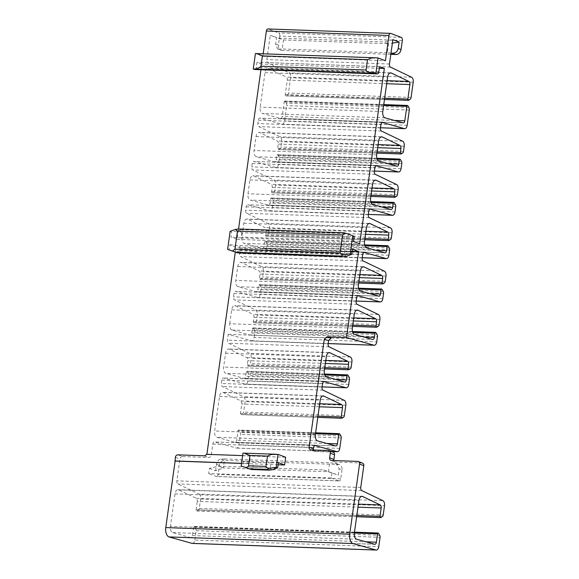 <?xml version="1.0" encoding="UTF-8"?>
<svg xmlns="http://www.w3.org/2000/svg" width="579" height="579" viewBox="0 0 579 579"><rect width="100%" height="100%" fill="white"/><g stroke="black" fill="none" stroke-linecap="round" stroke-linejoin="round"><path stroke-width="0.43" stroke-dasharray="2.9 2.17" d="M394.328 120.432L282.19 116.393A2.634 1.462 -87.9 0 1 280.677 118.485A2.634 1.462 -87.9 0 1 280.482 118.456L262.425 113.426A5.269 2.924 -87.9 0 1 260.159 107.144L265.008 72.643A5.269 2.924 -87.9 0 1 268.041 68.445A5.269 2.924 -87.9 0 1 268.721 68.619L286.301 77.043A2.634 1.462 -87.9 0 1 287.285 80.126L285.244 94.652A1.057 0.586 92.1 0 0 285.773 95.919A1.057 0.586 92.1 0 0 285.975 95.868L287.437 95.007A2.634 1.462 92.1 0 0 288.465 93.045L290.607 77.774A4.212 2.345 92.1 0 0 289.037 72.838L267.824 62.677A2.634 1.462 -87.9 0 1 266.839 59.594L270.263 35.232L276.516 37.592L275.611 44.04L277.602 48.933L280.967 50.199A5.269 4.306 -69.3 0 0 282.103 50.424L277.602 48.933M177.905 454.841L182.45 456.556L208.722 457.504A2.634 2.157 110.7 0 0 211.277 455L212.811 444.042A2.634 1.462 -87.9 0 1 214.331 441.943A2.634 1.462 -87.9 0 1 214.519 441.972L236.304 448.045A4.212 2.345 92.1 0 0 236.616 448.095A4.212 2.345 92.1 0 0 239.04 444.737L240.502 434.33A2.106 1.172 92.1 0 0 240.184 432.332L238.968 430.306A1.057 0.586 92.1 0 0 238.599 430.038A1.057 0.586 92.1 0 0 237.991 430.877L236.681 440.243A2.634 1.462 -87.9 0 1 235.161 442.334A2.634 1.462 -87.9 0 1 234.973 442.305L216.915 437.275A5.269 2.924 -87.9 0 1 214.65 430.993L219.499 396.499A5.269 2.924 -87.9 0 1 222.524 392.301A5.269 2.924 -87.9 0 1 223.212 392.475L240.792 400.9A2.634 1.462 -87.9 0 1 241.776 403.983L240.459 413.348A1.057 0.586 92.1 0 0 240.987 414.615A1.057 0.586 92.1 0 0 241.182 414.564L242.811 413.609A2.106 1.172 92.1 0 0 243.636 412.038L245.098 401.631A4.212 2.345 92.1 0 0 243.52 396.695L222.314 386.533A2.634 1.462 -87.9 0 1 221.33 383.45L221.8 380.099A2.634 1.462 -87.9 0 1 223.313 378A2.634 1.462 -87.9 0 1 223.508 378.029L245.293 384.101A4.212 2.345 92.1 0 0 245.597 384.152A4.212 2.345 92.1 0 0 248.022 380.794L248.76 375.547A2.106 1.172 92.1 0 0 248.442 373.542L247.233 371.523A1.057 0.586 92.1 0 0 246.864 371.255A1.057 0.586 92.1 0 0 246.256 372.094L245.662 376.292A2.634 1.462 -87.9 0 1 244.15 378.391A2.634 1.462 -87.9 0 1 243.954 378.362L225.897 373.332A5.269 2.924 -87.9 0 1 223.632 367.05L225.586 353.183A5.269 2.924 -87.9 0 1 228.611 348.985A5.269 2.924 -87.9 0 1 229.298 349.159L246.878 357.583A2.634 1.462 -87.9 0 1 247.863 360.666L247.269 364.871A1.057 0.586 92.1 0 0 247.798 366.138A1.057 0.586 92.1 0 0 248 366.087L249.629 365.132A2.106 1.172 92.1 0 0 250.446 363.561L251.185 358.314A4.212 2.345 92.1 0 0 249.607 353.378L228.401 343.217A2.634 1.462 -87.9 0 1 227.417 340.134L228.235 334.329L251.38 340.785A4.212 2.345 92.1 0 0 251.684 340.828A4.212 2.345 92.1 0 0 254.109 337.477L376.726 341.892M352.481 331.521L252.951 327.931A1.057 0.586 92.1 0 1 253.32 328.199L254.528 330.225A2.106 1.172 92.1 0 1 254.847 332.23L254.109 337.477M252.951 327.931A1.057 0.586 92.1 0 0 252.343 328.771L352.756 332.389M352.336 328.155L229.718 323.733A5.269 2.924 -87.9 0 0 231.984 330.008L250.041 335.046A2.634 1.462 -87.9 0 0 250.237 335.075A2.634 1.462 -87.9 0 0 251.749 332.976L252.343 328.771M229.718 323.733L231.672 309.866A5.269 2.924 -87.9 0 1 234.698 305.669A5.269 2.924 -87.9 0 1 235.385 305.842L252.965 314.267A2.634 1.462 -87.9 0 1 253.949 317.35L253.356 321.555A1.057 0.586 92.1 0 0 253.892 322.821A1.057 0.586 92.1 0 0 254.087 322.771L255.715 321.815A2.106 1.172 92.1 0 0 256.533 320.245L257.271 314.998A4.212 2.345 92.1 0 0 255.694 310.062L234.488 299.9A2.634 1.462 -87.9 0 1 233.503 296.817L233.974 293.459A2.634 1.462 -87.9 0 1 235.494 291.367A2.634 1.462 -87.9 0 1 235.682 291.396L257.467 297.468A4.212 2.345 92.1 0 0 257.778 297.512A4.212 2.345 92.1 0 0 260.203 294.161L260.934 288.907A2.106 1.172 92.1 0 0 260.622 286.909L259.406 284.882A1.057 0.586 92.1 0 0 259.037 284.615A1.057 0.586 92.1 0 0 258.429 285.454L257.843 289.659A2.634 1.462 -87.9 0 1 256.323 291.758A2.634 1.462 -87.9 0 1 256.135 291.729L238.078 286.692A5.269 2.924 -87.9 0 1 235.812 280.417L237.759 266.543A5.269 2.924 -87.9 0 1 240.792 262.352A5.269 2.924 -87.9 0 1 241.472 262.526L259.052 270.95A2.634 1.462 -87.9 0 1 260.036 274.033L259.443 278.238A1.057 0.586 92.1 0 0 259.978 279.505A1.057 0.586 92.1 0 0 260.174 279.454L261.802 278.499A2.106 1.172 92.1 0 0 262.62 276.928L263.358 271.681A4.212 2.345 92.1 0 0 261.78 266.745L240.574 256.584A2.634 1.462 -87.9 0 1 239.59 253.501L240.061 250.142A2.634 1.462 -87.9 0 1 241.581 248.044A2.634 1.462 -87.9 0 1 241.769 248.08L263.554 254.145A4.212 2.345 92.1 0 0 263.865 254.195A4.212 2.345 92.1 0 0 266.289 250.845L267.028 245.59A2.106 1.172 92.1 0 0 266.709 243.593L265.493 241.566A1.057 0.586 92.1 0 0 265.124 241.298A1.057 0.586 92.1 0 0 264.516 242.138L263.93 246.343A2.634 1.462 -87.9 0 1 262.41 248.442A2.634 1.462 -87.9 0 1 262.222 248.413L244.164 243.375A5.269 2.924 -87.9 0 1 241.899 237.101L243.846 223.226A5.269 2.924 -87.9 0 1 246.878 219.036A5.269 2.924 -87.9 0 1 247.559 219.209L265.139 227.634A2.634 1.462 -87.9 0 1 266.123 230.717L265.537 234.922A1.057 0.586 92.1 0 0 266.065 236.189A1.057 0.586 92.1 0 0 266.26 236.131L267.889 235.183A2.106 1.172 92.1 0 0 268.707 233.612L269.445 228.358A4.212 2.345 92.1 0 0 267.874 223.429L246.661 213.267A2.634 1.462 -87.9 0 1 245.677 210.184L246.155 206.826A2.634 1.462 -87.9 0 1 247.667 204.727A2.634 1.462 -87.9 0 1 247.863 204.756L269.64 210.828A4.212 2.345 92.1 0 0 269.952 210.879A4.212 2.345 92.1 0 0 272.376 207.521L273.114 202.274A2.106 1.172 92.1 0 0 272.796 200.276L271.587 198.25A1.057 0.586 92.1 0 0 271.211 197.982A1.057 0.586 92.1 0 0 270.603 198.821L270.017 203.026A2.634 1.462 -87.9 0 1 268.504 205.125A2.634 1.462 -87.9 0 1 268.309 205.089L250.251 200.059A5.269 2.924 -87.9 0 1 247.986 193.784L249.933 179.91A5.269 2.924 -87.9 0 1 252.965 175.719A5.269 2.924 -87.9 0 1 253.645 175.886L271.225 184.31A2.634 1.462 -87.9 0 1 272.21 187.393L271.623 191.598A1.057 0.586 92.1 0 0 272.152 192.872A1.057 0.586 92.1 0 0 272.347 192.814L273.976 191.866A2.106 1.172 92.1 0 0 274.793 190.288L275.532 185.041A4.212 2.345 92.1 0 0 273.961 180.112L252.748 169.951A2.634 1.462 -87.9 0 1 251.764 166.868L252.241 163.51A2.634 1.462 -87.9 0 1 253.754 161.411A2.634 1.462 -87.9 0 1 253.949 161.44L275.727 167.512A4.212 2.345 92.1 0 0 276.038 167.563A4.212 2.345 92.1 0 0 278.463 164.204L279.201 158.957A2.106 1.172 92.1 0 0 278.883 156.96L277.674 154.933A1.057 0.586 92.1 0 0 277.298 154.665A1.057 0.586 92.1 0 0 276.697 155.505L276.103 159.71A2.634 1.462 -87.9 0 1 274.591 161.802A2.634 1.462 -87.9 0 1 274.395 161.773L256.338 156.743A5.269 2.924 -87.9 0 1 254.072 150.46L256.019 136.593A5.269 2.924 -87.9 0 1 259.052 132.396A5.269 2.924 -87.9 0 1 259.732 132.569L277.319 140.994A2.634 1.462 -87.9 0 1 278.296 144.077L277.71 148.282A1.057 0.586 92.1 0 0 278.238 149.548A1.057 0.586 92.1 0 0 278.434 149.498L280.062 148.542A2.106 1.172 92.1 0 0 280.887 146.972L281.618 141.725A4.212 2.345 92.1 0 0 280.048 136.796L258.842 126.627A2.634 1.462 -87.9 0 1 257.858 123.544L258.328 120.193A2.634 1.462 -87.9 0 1 259.841 118.094A2.634 1.462 -87.9 0 1 260.036 118.123L281.821 124.195A4.212 2.345 92.1 0 0 282.125 124.246A4.212 2.345 92.1 0 0 284.55 120.888L286.692 105.624A2.634 1.462 92.1 0 0 286.301 103.12L285.208 101.303A1.057 0.586 92.1 0 0 284.839 101.035A1.057 0.586 92.1 0 0 284.231 101.875L282.19 116.393M402.333 40.508L279.715 36.086L278.448 45.111A5.269 4.306 -69.3 0 0 280.967 50.199M279.715 36.086A2.634 1.462 92.1 0 0 278.658 32.974L268.149 29.008L390.76 33.423M378.044 57.943L255.433 53.529L262.815 56.315L263.177 53.76M254.709 69.502A2.634 1.462 92.1 0 0 256.222 67.403L256.946 62.242L261.73 64.052L260.934 69.726M230.145 231.332L231.614 231.882L230.891 237.043L237.086 239.38L238.548 229.009M235.298 252.111L236 247.117L229.798 244.779L229.074 249.933M182.45 456.556A2.634 2.157 -69.3 0 0 179.895 459.053L176.834 480.845A2.634 1.462 -87.9 0 0 177.818 483.928L199.024 494.09L382.943 500.719M310.937 449.883L315.193 451.49L332.708 452.119A2.634 2.157 -69.3 0 1 333.28 452.235M315.193 451.49A2.634 2.157 110.7 0 1 314.629 451.374A2.634 2.157 110.7 0 1 313.427 449.97M362.555 463.135A2.634 2.157 -69.3 0 0 361.984 463.026L335.711 462.078A2.634 2.157 110.7 0 1 335.147 461.962A2.634 2.157 110.7 0 1 333.945 460.558M331.999 472.826L323.603 469.931L218.507 466.146L209.388 468.411L208.664 473.564L331.275 477.986L331.999 472.826L338.252 475.185L339.156 468.744L341.994 469.815A5.269 4.306 -69.3 0 0 339.482 464.727A5.269 4.306 -69.3 0 0 338.339 464.503L224.486 460.399A5.269 4.306 -69.3 0 0 219.383 465.393L218.117 474.418A2.634 1.462 92.1 0 1 216.604 476.517L339.214 480.932A2.634 1.462 -87.9 0 1 338.947 480.881L216.336 476.459L208.664 473.564M278.108 464.763L241.537 463.446M206.689 454.421L285.693 457.265M352.119 251.3L236 247.117M192.409 543.42A4.212 2.345 92.1 0 0 194.833 540.069L378.753 546.692M374.874 544.296L190.954 537.667A2.634 1.462 -87.9 0 0 192.474 535.568L193.647 527.237A1.057 0.586 92.1 0 1 194.247 526.398A1.057 0.586 92.1 0 1 194.624 526.666L195.832 528.692A2.106 1.172 92.1 0 1 196.151 530.69L194.833 540.069M190.954 537.667A2.634 1.462 -87.9 0 1 190.766 537.638L172.708 532.6A5.269 2.924 -87.9 0 1 170.443 526.325L175.003 493.887A5.269 2.924 -87.9 0 1 178.028 489.696A5.269 2.924 -87.9 0 1 178.716 489.87L196.295 498.295A2.634 1.462 -87.9 0 1 197.28 501.378L357.981 507.168M199.024 494.09A4.212 2.345 92.1 0 1 200.595 499.018L199.277 508.398A2.106 1.172 92.1 0 1 198.459 509.969L196.831 510.917A1.057 0.586 92.1 0 1 196.636 510.975A1.057 0.586 92.1 0 1 196.107 509.708L197.28 501.378M242.637 455.615L250.374 455.897L242.992 453.104L278.021 454.37M241.552 463.352L249.288 463.627L250.374 455.897M270.342 468.035L271.066 462.882L253.551 462.245L252.82 467.405L270.342 468.035C269.944 468.404 270.574 468.99 272.231 469.793M271.066 462.882L278.405 462.657M252.82 467.405C253.247 467.803 252.169 468.324 249.585 468.976M249.288 463.627L243.368 461.398L253.551 462.245M243.368 461.398L242.644 466.551M229.798 244.779L239.981 245.626L345.077 249.419L352.416 249.194M239.981 245.626L239.257 250.787L344.353 254.572L345.077 249.419M239.257 250.787L236.015 252.357M344.353 254.572L346.242 256.331M240.734 229.624L345.829 233.409L344.36 232.859L239.265 229.067L240.734 229.624L239.069 230.666L231.614 231.882M345.829 233.409L354.225 236.304M353.501 241.457L346.162 241.682L346.886 236.522L241.79 232.736L239.069 230.666M346.886 236.522L349.289 234.64M241.79 232.736L241.067 237.897L346.162 241.682M241.067 237.897L230.891 237.043M237.086 239.38L359.704 243.802M228.235 334.329L331.137 338.042M379.332 68.286L261.73 64.052M379.563 66.665L256.946 62.242M262.815 56.315L385.426 60.737M390.811 54.346L282.103 50.424M278.55 49.085L282.219 48.976L283.493 39.951L276.516 37.592M278.665 38.127L383.761 41.912L388.589 43.736L283.493 39.951L270.263 35.232M390.991 53.073L387.315 52.761L388.589 43.736L392.388 43.114M392.88 39.654L383.761 41.912M387.315 52.761L282.219 48.976M209.388 468.411L215.641 470.77L223.335 467.97L218.507 466.146M215.641 470.77L216.546 464.322C217.197 461.116 218.659 459.364 220.939 459.053L224.609 458.944L223.335 467.97L328.438 471.755L338.252 475.185M323.603 469.931L328.438 471.755L329.704 462.73L336.117 463.461L339.156 468.744M224.609 458.944L329.704 462.73M341.994 469.815L340.727 478.84A2.634 1.462 -87.9 0 1 339.214 480.932M331.275 477.986L338.947 480.881M382.77 111.566L260.159 107.144M265.008 72.643L387.619 77.058M385.035 117.841L262.425 113.426M211.277 455L207.014 453.393M278.448 45.111L275.611 44.04M204.177 455.782L208.722 457.504M175.35 457.338L179.895 459.053M212.811 444.042L313.529 447.668M360.753 487.475L176.834 480.845M328.452 450.513L332.708 452.119M331.456 460.471L335.711 462.078M357.728 461.412L361.984 463.026M361.737 490.558L177.818 483.928M196.151 530.69L380.07 537.319M195.832 528.692L379.752 535.322M194.624 526.666L378.536 533.295M193.647 527.237L354.348 533.027M192.474 535.568L365.914 541.821M190.766 537.638L374.685 544.267M172.708 532.6L356.628 539.23M354.362 532.955L170.443 526.325M175.003 493.887L358.915 500.517M178.716 489.87L361.253 496.449M196.295 498.295L358.408 504.135M196.107 509.708L356.816 515.498M196.831 510.917L380.75 517.546M198.459 509.969L382.379 516.598M199.277 508.398L383.197 515.028M200.595 499.018L384.514 505.648M251.38 340.785L328.163 343.55M328.134 343.767L227.417 340.134M329.118 346.85L228.401 343.217M350.324 357.011L249.607 353.378M351.902 361.94L251.185 358.314M351.163 367.195L250.446 363.561M350.346 368.765L249.629 365.132M348.717 369.713L248 366.087M324.776 367.665L247.269 364.871M325.369 363.46L247.863 360.666M325.789 360.428L246.878 357.583M328.64 352.741L229.298 349.159M225.586 353.183L326.303 356.809M324.349 370.683L223.632 367.05M326.614 376.958L225.897 373.332M344.671 381.995L243.954 378.362M335.907 379.549L245.662 376.292M324.776 374.917L246.256 372.094M347.95 375.149L247.233 371.523M349.159 377.175L248.442 373.542M349.477 379.173L248.76 375.547M348.739 384.42L248.022 380.794M322.076 386.866L245.293 384.101M323.842 381.648L223.508 378.029M221.8 380.099L322.517 383.725M322.047 387.083L221.33 383.45M323.031 390.166L222.314 386.533M344.237 400.328L243.52 396.695M345.815 405.264L245.098 401.631M344.353 415.664L243.636 412.038M343.528 417.235L242.811 413.609M341.899 418.19L241.182 414.564M317.965 416.142L240.459 413.348M319.275 406.776L241.776 403.983M319.702 403.744L240.792 400.9M322.546 396.058L223.212 392.475M219.499 396.499L320.216 400.125M315.367 434.626L214.65 430.993M317.632 440.901L216.915 437.275M335.69 445.939L234.973 442.305M326.918 443.492L236.681 440.243M315.497 433.671L237.991 430.877M339.685 433.939L238.968 430.306M340.901 435.965L240.184 432.332M341.219 437.963L240.502 434.33M339.757 448.37L239.04 444.737M331.246 451.468L236.304 448.045M314.853 445.591L214.519 441.972M254.847 332.23L377.465 336.645M254.528 330.225L377.146 334.648M253.32 328.199L375.93 332.621M251.749 332.976L363.887 337.021M250.041 335.046L372.659 339.46M231.984 330.008L354.601 334.43M231.672 309.866L354.283 314.281M356.621 310.214L235.385 305.842M353.776 317.9L252.965 314.267M353.349 320.932L253.949 317.35M352.756 325.137L253.356 321.555M376.697 327.186L254.087 322.771M378.326 326.238L255.715 321.815M379.144 324.66L256.533 320.245M379.882 319.413L257.271 314.998M378.311 314.484L255.694 310.062M357.098 304.322L234.488 299.9M356.114 301.239L233.503 296.817M233.974 293.459L356.592 297.881M357.909 295.797L235.682 291.396M356.143 301.022L257.467 297.468M382.813 298.576L260.203 294.161M383.551 293.329L260.934 288.907M383.233 291.331L260.622 286.909M382.024 289.305L259.406 284.882M358.842 289.073L258.429 285.454M369.974 293.705L257.843 289.659M378.746 296.144L256.135 291.729M360.688 291.114L238.078 286.692M358.423 284.832L235.812 280.417M237.759 266.543L360.37 270.965M362.707 266.89L241.472 262.526M359.863 274.584L259.052 270.95M359.436 277.616L260.036 274.033M358.842 281.821L259.443 278.238M382.784 283.869L260.174 279.454M384.413 282.914L261.802 278.499M385.23 281.343L262.62 276.928M385.969 276.096L263.358 271.681M384.398 271.167L261.78 266.745M363.185 260.999L240.574 256.584M362.201 257.916L239.59 253.501M240.061 250.142L362.678 254.565M363.996 252.48L241.769 248.08M362.237 257.706L263.554 254.145M388.9 255.259L266.289 250.845M389.638 250.012L267.028 245.59M389.32 248.007L266.709 243.593M388.111 245.988L265.493 241.566M364.929 245.757L264.516 242.138M376.06 250.381L263.93 246.343M384.832 252.828L262.222 248.413M366.775 247.798L244.164 243.375M364.509 241.515L241.899 237.101M243.846 223.226L366.456 227.648M368.794 223.574L247.559 219.209M365.95 231.267L265.139 227.634M365.523 234.3L266.123 230.717M364.936 238.497L265.537 234.922M388.871 240.553L266.26 236.131M390.499 239.597L267.889 235.183M391.317 238.027L268.707 233.612M392.055 232.78L269.445 228.358M390.485 227.844L267.874 223.429M369.279 217.682L246.661 213.267M368.295 214.599L245.677 210.184M246.155 206.826L368.765 211.241M370.082 209.164L247.863 204.756M368.324 214.389L269.64 210.828M394.987 211.943L272.376 207.521M395.725 206.696L273.114 202.274M395.406 204.691L272.796 200.276M394.198 202.664L271.587 198.25M371.016 202.44L270.603 198.821M382.147 207.065L270.017 203.026M390.919 209.511L268.309 205.089M372.862 204.481L250.251 200.059M370.596 198.199L247.986 193.784M249.933 179.91L372.543 184.332M374.881 180.257L253.645 175.886M372.036 187.943L271.225 184.31M371.609 190.976L272.21 187.393M371.023 195.181L271.623 191.598M394.958 197.236L272.347 192.814M396.586 196.281L273.976 191.866M397.411 194.71L274.793 190.288M398.149 189.463L275.532 185.041M396.572 184.527L273.961 180.112M375.366 174.366L252.748 169.951M374.381 171.283L251.764 166.868M252.241 163.51L374.852 167.924M376.169 165.847L253.949 161.44M374.41 171.066L275.727 167.512M401.073 168.627L278.463 164.204M401.812 163.379L279.201 158.957M401.493 161.375L278.883 156.96M400.284 159.348L277.674 154.933M377.103 159.124L276.697 155.505M388.241 163.748L276.103 159.71M397.006 166.195L274.395 161.773M378.948 161.157L256.338 156.743M376.683 154.882L254.072 150.46M256.019 136.593L378.637 141.008M380.968 136.941L259.732 132.569M378.123 144.627L277.319 140.994M377.696 147.659L278.296 144.077M377.11 151.864L277.71 148.282M401.044 153.92L278.434 149.498M402.68 152.965L280.062 148.542M403.498 151.394L280.887 146.972M404.236 146.147L281.618 141.725M402.658 141.211L280.048 136.796M381.452 131.049L258.842 126.627M380.468 127.966L257.858 123.544M258.328 120.193L380.939 124.608M382.263 122.531L260.036 118.123M380.497 127.749L281.821 124.195M407.16 125.31L284.55 120.888M409.31 110.046L286.692 105.624M408.912 107.542L286.301 103.12M407.819 105.718L285.208 101.303M383.631 105.458L284.231 101.875M403.093 122.878L280.482 118.456M378.832 71.818L256.222 67.403M401.269 37.389L278.658 32.974M389.457 64.016L266.839 59.594M390.441 67.099L267.824 62.677M411.647 77.26L289.037 72.838M413.218 82.196L290.607 77.774M411.076 97.467L288.465 93.045M410.048 99.429L287.437 95.007M408.586 100.283L285.975 95.868M384.644 98.235L285.244 94.652M386.685 83.709L287.285 80.126M387.112 80.676L286.301 77.043M389.956 72.99L268.721 68.619M216.546 464.322L219.383 465.393M220.939 459.053L224.486 460.399M334.792 463.157L338.339 464.503M340.727 478.84L218.117 474.418M314.629 451.374L310.366 449.767M330.884 460.356L335.147 461.962M194.247 526.398L354.471 532.173M361.947 496.326L178.028 489.696M196.636 510.975L356.635 516.736M247.798 366.138L324.602 368.91M329.328 352.618L228.611 348.985M244.15 378.391L344.867 382.024M324.501 374.048L246.864 371.255M245.597 384.152L322.069 386.902M324.03 381.626L223.313 378M240.987 414.615L317.791 417.379M323.241 395.935L222.524 392.301M235.161 442.334L335.878 445.968M315.62 432.817L238.599 430.038M236.616 448.095L331.354 451.504M315.048 445.577L214.331 441.943M251.684 340.828L328.155 343.586M250.237 335.075L372.847 339.497M357.315 310.091L234.698 305.669M253.892 322.821L352.582 326.375M358.104 295.782L235.494 291.367M257.778 297.512L356.143 301.058M358.567 288.204L259.037 284.615M256.323 291.758L378.934 296.173M363.402 266.767L240.792 262.352M259.978 279.505L358.669 283.059M364.191 252.466L241.581 248.044M263.865 254.195L362.23 257.742M364.654 244.888L265.124 241.298M262.41 248.442L385.028 252.857M369.489 223.451L246.878 219.036M266.065 236.189L364.756 239.742M370.278 209.149L247.667 204.727M269.952 210.879L368.316 214.425M370.748 201.572L271.211 197.982M268.504 205.125L391.114 209.54M375.576 180.134L252.965 175.719M272.152 192.872L370.849 196.426M376.364 165.833L253.754 161.411M276.038 167.563L374.403 171.109M376.835 158.248L277.298 154.665M274.591 161.802L397.201 166.224M381.662 136.818L259.052 132.396M278.238 149.548L376.936 153.109M382.451 122.509L259.841 118.094M282.125 124.246L380.49 127.785M383.754 104.596L284.839 101.035M280.677 118.485L403.288 122.907M285.773 95.919L384.47 99.479M390.651 72.867L268.041 68.445M336.117 463.461L339.482 464.727"/><path stroke-width="0.87" d="M392.388 43.114L399.126 42.014L392.88 39.654L389.457 64.016A2.634 1.462 92.1 0 0 390.441 67.099L411.647 77.26A4.212 2.345 -87.9 0 1 413.218 82.196L411.076 97.467A2.634 1.462 -87.9 0 1 410.048 99.429L408.586 100.283A1.057 0.586 -87.9 0 1 408.39 100.341A1.057 0.586 -87.9 0 1 407.855 99.074L409.896 84.548A2.634 1.462 92.1 0 0 408.919 81.465L391.332 73.041A5.269 2.924 92.1 0 0 390.651 72.867A5.269 2.924 92.1 0 0 387.619 77.058L382.77 111.566A5.269 2.924 92.1 0 0 385.035 117.841L403.093 122.878A2.634 1.462 92.1 0 0 403.288 122.907A2.634 1.462 92.1 0 0 404.801 120.808L394.328 120.432M268.149 29.008A2.634 1.462 92.1 0 0 267.882 28.95A2.634 1.462 92.1 0 0 266.369 31.049L263.177 53.76M390.991 53.073L395.956 54.527A5.269 4.306 -69.3 0 0 401.059 49.533L402.333 40.508A2.634 1.462 -87.9 0 0 401.269 37.389L390.76 33.423A2.634 1.462 -87.9 0 0 390.492 33.372A2.634 1.462 -87.9 0 0 388.979 35.464L385.426 60.737L378.044 57.943L375.872 73.417L253.255 68.995L255.433 53.529L376.162 57.835L371.277 58.016L367.506 59.673L366.051 69.987L260.955 66.201C259.023 68.257 256.461 69.191 253.255 68.995L254.442 69.444A2.634 1.462 92.1 0 0 254.709 69.502L377.32 73.917A2.634 1.462 -87.9 0 1 377.052 73.866L254.442 69.444M238.548 229.009L260.934 69.726M351.685 254.355L346.242 256.331L342.985 256.678L237.593 252.878L236.008 252.278L341.103 256.063L342.565 256.613L237.47 252.828L227.612 249.383L230.145 231.332L235.588 229.349L237.484 231.108L342.58 234.9L340.039 252.943L342.768 255.021L350.223 253.797L351.685 254.355L352.416 249.194L358.611 251.539L352.119 251.3M206.732 454.32A2.634 2.157 -69.3 0 0 207.014 453.393L235.298 252.111M241.537 463.446L175.126 461.058L175.35 457.338A2.634 2.157 110.7 0 1 177.905 454.841L204.177 455.782A2.634 2.157 -69.3 0 0 206.399 454.312L242.637 455.615M313.427 449.97A2.634 2.157 110.7 0 1 313.369 448.834L313.529 447.668A2.634 1.462 92.1 0 1 315.048 445.577A2.634 1.462 92.1 0 1 315.237 445.606L314.853 445.591M363.815 465.682L360.753 487.475A2.634 1.462 92.1 0 0 361.737 490.558L382.943 500.719A4.212 2.345 -87.9 0 1 384.514 505.648L383.197 515.028A2.106 1.172 -87.9 0 1 382.379 516.598L380.75 517.546A1.057 0.586 -87.9 0 1 380.555 517.604A1.057 0.586 -87.9 0 1 380.027 516.33L381.199 508A2.634 1.462 92.1 0 0 380.215 504.917L362.628 496.493A5.269 2.924 92.1 0 0 361.947 496.326A5.269 2.924 92.1 0 0 358.915 500.517L354.362 532.955A5.269 2.924 92.1 0 0 356.628 539.23L374.685 544.267A2.634 1.462 92.1 0 0 374.874 544.296A2.634 1.462 92.1 0 0 376.393 542.197L377.559 533.867A1.057 0.586 -87.9 0 1 378.167 533.027A1.057 0.586 -87.9 0 1 378.536 533.295L379.752 535.322A2.106 1.172 -87.9 0 1 380.07 537.319L378.753 546.692A4.212 2.345 -87.9 0 1 376.328 550.05A4.212 2.345 -87.9 0 1 376.017 549.999L352.872 543.551A7.903 4.393 -87.9 0 1 349.694 534.207L359.552 464.076L363.815 465.682A2.634 2.157 -69.3 0 0 362.555 463.135L358.292 461.528A2.634 2.157 110.7 0 1 359.552 464.076M333.945 460.558A2.634 2.157 110.7 0 1 333.888 459.422L334.539 454.783A2.634 2.157 -69.3 0 0 333.28 452.235L329.017 450.628A2.634 2.157 110.7 0 1 330.276 453.169L329.625 457.808A2.634 2.157 -69.3 0 0 330.884 460.356A2.634 2.157 -69.3 0 0 331.456 460.471L357.728 461.412A2.634 2.157 110.7 0 1 358.292 461.528M358.611 251.539L346.524 337.55L326.824 336.833L324.269 339.337L309.106 447.227A2.634 2.157 -69.3 0 0 310.366 449.767A2.634 2.157 -69.3 0 0 310.937 449.883L328.452 450.513A2.634 2.157 110.7 0 1 329.017 450.628M326.824 336.833L331.137 338.042L328.59 340.546L328.134 343.767A2.634 1.462 92.1 0 0 329.118 346.85L350.324 357.011A4.212 2.345 -87.9 0 1 351.902 361.94L351.163 367.195A2.106 1.172 -87.9 0 1 350.346 368.765L348.717 369.713A1.057 0.586 -87.9 0 1 348.515 369.771A1.057 0.586 -87.9 0 1 347.986 368.497L324.776 367.665M322.069 386.902L346.314 387.778A4.212 2.345 -87.9 0 0 348.739 384.42L349.477 379.173A2.106 1.172 -87.9 0 0 349.159 377.175L347.95 375.149A1.057 0.586 -87.9 0 0 347.581 374.881A1.057 0.586 -87.9 0 0 346.973 375.72L346.38 379.925A2.634 1.462 92.1 0 1 344.867 382.024A2.634 1.462 92.1 0 1 344.671 381.995L326.614 376.958A5.269 2.924 92.1 0 1 324.349 370.683L326.303 356.809A5.269 2.924 92.1 0 1 329.328 352.618A5.269 2.924 92.1 0 1 330.016 352.792L347.595 361.216A2.634 1.462 92.1 0 1 348.58 364.3L347.986 368.497M346.314 387.778A4.212 2.345 -87.9 0 1 346.01 387.727L324.226 381.655A2.634 1.462 92.1 0 0 324.03 381.626A2.634 1.462 92.1 0 0 322.517 383.725L322.047 387.083A2.634 1.462 92.1 0 0 323.031 390.166L344.237 400.328A4.212 2.345 -87.9 0 1 345.815 405.264L344.353 415.664A2.106 1.172 -87.9 0 1 343.528 417.235L341.899 418.19A1.057 0.586 -87.9 0 1 341.704 418.241A1.057 0.586 -87.9 0 1 341.176 416.974L317.965 416.142M331.354 451.504L337.333 451.721A4.212 2.345 -87.9 0 0 339.757 448.37L341.219 437.963A2.106 1.172 -87.9 0 0 340.901 435.965L339.685 433.939A1.057 0.586 -87.9 0 0 339.316 433.671A1.057 0.586 -87.9 0 0 338.708 434.511L337.398 443.869A2.634 1.462 92.1 0 1 335.878 445.968A2.634 1.462 92.1 0 1 335.69 445.939L317.632 440.901A5.269 2.924 92.1 0 1 315.367 434.626L320.216 400.125A5.269 2.924 92.1 0 1 323.241 395.935A5.269 2.924 92.1 0 1 323.929 396.108L341.509 404.533A2.634 1.462 92.1 0 1 342.493 407.616L341.176 416.974M337.333 451.721A4.212 2.345 -87.9 0 1 337.021 451.678L315.237 445.606M175.126 461.058L165.782 527.578A7.903 4.393 92.1 0 0 168.952 536.921L192.098 543.377A4.212 2.345 92.1 0 0 192.409 543.42L376.328 550.05M278.021 454.37L271.254 454.443L267.484 456.093L266.029 466.406C265.508 466.725 266.412 467.419 268.757 468.483L276.212 467.26L278.021 454.37L285.693 457.265L284.6 465.002L278.108 464.763M174.844 460.949L241.552 463.352M276.212 467.26L277.674 467.818L278.405 462.657L284.6 465.002M266.029 466.406L248.514 465.777C248.811 466.124 248.007 466.754 246.111 467.666L251.156 469.497L268.974 470.141L272.231 469.793L277.674 467.818M249.571 468.896L267.093 469.526L268.757 468.483M267.093 469.526L268.555 470.076L251.04 469.446L241.175 466.001L242.992 453.104L276.14 454.254M241.175 466.001L246.111 467.666M248.514 465.777L249.962 455.463L244.331 453.111M168.952 536.921L352.872 543.551M341.103 256.063L342.768 255.021M340.039 252.943L234.944 249.158L232.541 251.047L227.612 249.383M236.008 252.278L232.541 251.047M342.58 234.9L345.815 233.323L352.756 235.747L350.223 253.797M234.944 249.158L237.484 231.108M235.588 229.349L238.845 229.009L344.244 232.809L345.815 233.323M377.32 73.917A2.634 1.462 -87.9 0 0 378.832 71.818L379.563 66.665L384.34 68.467L359.704 243.802L353.501 241.457L354.225 236.304L352.756 235.747M352.756 332.389L374.953 333.193A1.057 0.586 -87.9 0 1 375.561 332.353A1.057 0.586 -87.9 0 1 375.93 332.621L377.146 334.648A2.106 1.172 -87.9 0 1 377.465 336.645L376.726 341.892A4.212 2.345 -87.9 0 1 374.302 345.25A4.212 2.345 -87.9 0 1 373.991 345.2L346.524 337.55M366.051 69.987C366.789 70.356 364.075 71.81 375.872 73.417L377.052 73.866M399.126 42.014L398.222 48.455L401.059 49.533M380.49 127.785L404.735 128.661A4.212 2.345 -87.9 0 0 407.16 125.31L409.31 110.046A2.634 1.462 -87.9 0 0 408.912 107.542L407.819 105.718A1.057 0.586 -87.9 0 0 407.45 105.45A1.057 0.586 -87.9 0 0 406.842 106.29L404.801 120.808M404.735 128.661A4.212 2.345 -87.9 0 1 404.431 128.61L382.647 122.545A2.634 1.462 92.1 0 0 382.451 122.509A2.634 1.462 92.1 0 0 380.939 124.608L380.468 127.966A2.634 1.462 92.1 0 0 381.452 131.049L402.658 141.211A4.212 2.345 -87.9 0 1 404.236 146.147L403.498 151.394A2.106 1.172 -87.9 0 1 402.68 152.965L401.044 153.92A1.057 0.586 -87.9 0 1 400.849 153.971A1.057 0.586 -87.9 0 1 400.321 152.704L377.11 151.864M374.403 171.109L398.649 171.977A4.212 2.345 -87.9 0 0 401.073 168.627L401.812 163.379A2.106 1.172 -87.9 0 0 401.493 161.375L400.284 159.348A1.057 0.586 -87.9 0 0 399.915 159.08A1.057 0.586 -87.9 0 0 399.307 159.92L398.714 164.125A2.634 1.462 92.1 0 1 397.201 166.224A2.634 1.462 92.1 0 1 397.006 166.195L378.948 161.157A5.269 2.924 92.1 0 1 376.683 154.882L378.637 141.008A5.269 2.924 92.1 0 1 381.662 136.818A5.269 2.924 92.1 0 1 382.35 136.991L399.93 145.416A2.634 1.462 92.1 0 1 400.914 148.499L400.321 152.704M398.649 171.977A4.212 2.345 -87.9 0 1 398.345 171.934L376.56 165.862A2.634 1.462 92.1 0 0 376.364 165.833A2.634 1.462 92.1 0 0 374.852 167.924L374.381 171.283A2.634 1.462 92.1 0 0 375.366 174.366L396.572 184.527A4.212 2.345 -87.9 0 1 398.149 189.463L397.411 194.71A2.106 1.172 -87.9 0 1 396.586 196.281L394.958 197.236A1.057 0.586 -87.9 0 1 394.762 197.287A1.057 0.586 -87.9 0 1 394.234 196.02L371.023 195.181M368.316 214.425L392.562 215.294A4.212 2.345 -87.9 0 0 394.987 211.943L395.725 206.696A2.106 1.172 -87.9 0 0 395.406 204.691L394.198 202.664A1.057 0.586 -87.9 0 0 393.821 202.404A1.057 0.586 -87.9 0 0 393.221 203.236L392.627 207.441A2.634 1.462 92.1 0 1 391.114 209.54A2.634 1.462 92.1 0 1 390.919 209.511L372.862 204.481A5.269 2.924 92.1 0 1 370.596 198.199L372.543 184.332A5.269 2.924 92.1 0 1 375.576 180.134A5.269 2.924 92.1 0 1 376.256 180.308L393.843 188.732A2.634 1.462 92.1 0 1 394.827 191.815L394.234 196.02M392.562 215.294A4.212 2.345 -87.9 0 1 392.251 215.25L370.473 209.178A2.634 1.462 92.1 0 0 370.278 209.149A2.634 1.462 92.1 0 0 368.765 211.241L368.295 214.599A2.634 1.462 92.1 0 0 369.279 217.682L390.485 227.844A4.212 2.345 -87.9 0 1 392.055 232.78L391.317 238.027A2.106 1.172 -87.9 0 1 390.499 239.597L388.871 240.553A1.057 0.586 -87.9 0 1 388.675 240.603A1.057 0.586 -87.9 0 1 388.147 239.337L364.936 238.497M362.23 257.742L386.475 258.618A4.212 2.345 -87.9 0 0 388.9 255.259L389.638 250.012A2.106 1.172 -87.9 0 0 389.32 248.007L388.111 245.988A1.057 0.586 -87.9 0 0 387.735 245.72A1.057 0.586 -87.9 0 0 387.134 246.56L386.54 250.765A2.634 1.462 92.1 0 1 385.028 252.857A2.634 1.462 92.1 0 1 384.832 252.828L366.775 247.798A5.269 2.924 92.1 0 1 364.509 241.515L366.456 227.648A5.269 2.924 92.1 0 1 369.489 223.451A5.269 2.924 92.1 0 1 370.169 223.624L387.749 232.049A2.634 1.462 92.1 0 1 388.733 235.132L388.147 239.337M386.475 258.618A4.212 2.345 -87.9 0 1 386.164 258.567L364.386 252.495A2.634 1.462 92.1 0 0 364.191 252.466A2.634 1.462 92.1 0 0 362.678 254.565L362.201 257.916A2.634 1.462 92.1 0 0 363.185 260.999L384.398 271.167A4.212 2.345 -87.9 0 1 385.969 276.096L385.23 281.343A2.106 1.172 -87.9 0 1 384.413 282.914L382.784 283.869A1.057 0.586 -87.9 0 1 382.589 283.92A1.057 0.586 -87.9 0 1 382.06 282.653L358.842 281.821M356.143 301.058L380.389 301.934A4.212 2.345 -87.9 0 0 382.813 298.576L383.551 293.329A2.106 1.172 -87.9 0 0 383.233 291.331L382.024 289.305A1.057 0.586 -87.9 0 0 381.648 289.037A1.057 0.586 -87.9 0 0 381.04 289.876L380.454 294.081A2.634 1.462 92.1 0 1 378.934 296.173A2.634 1.462 92.1 0 1 378.746 296.144L360.688 291.114A5.269 2.924 92.1 0 1 358.423 284.832L360.37 270.965A5.269 2.924 92.1 0 1 363.402 266.767A5.269 2.924 92.1 0 1 364.082 266.941L381.662 275.365A2.634 1.462 92.1 0 1 382.647 278.448L382.06 282.653M380.389 301.934A4.212 2.345 -87.9 0 1 380.077 301.883L358.292 295.811A2.634 1.462 92.1 0 0 358.104 295.782A2.634 1.462 92.1 0 0 356.592 297.881L356.114 301.239A2.634 1.462 92.1 0 0 357.098 304.322L378.311 314.484A4.212 2.345 -87.9 0 1 379.882 319.413L379.144 324.66A2.106 1.172 -87.9 0 1 378.326 326.238L376.697 327.186A1.057 0.586 -87.9 0 1 376.502 327.244A1.057 0.586 -87.9 0 1 375.966 325.97L352.756 325.137M374.953 333.193L374.367 337.398A2.634 1.462 92.1 0 1 372.847 339.497A2.634 1.462 92.1 0 1 372.659 339.46L354.601 334.43A5.269 2.924 92.1 0 1 352.336 328.155L354.283 314.281A5.269 2.924 92.1 0 1 357.315 310.091A5.269 2.924 92.1 0 1 357.996 310.257L375.576 318.682A2.634 1.462 92.1 0 1 376.56 321.765L375.966 325.97M384.34 68.467L379.332 68.286M378.044 57.943L376.162 57.835M367.506 59.673L262.41 55.888L260.955 66.201M262.41 55.888L256.779 53.529M395.956 54.527L390.811 54.346M392.41 53.188C395.551 53.21 397.491 51.632 398.222 48.455M309.106 447.227L313.369 448.834M324.269 339.337L328.59 340.546M165.782 527.578L349.694 534.207M330.276 453.169L334.539 454.783M329.625 457.808L333.888 459.422M267.484 456.093L249.962 455.463M192.098 543.377L376.017 549.999M354.348 533.027L377.559 533.867M365.914 541.821L376.393 542.197M361.253 496.449L362.628 496.493M358.408 504.135L380.215 504.917M357.981 507.168L381.199 508M356.816 515.498L380.027 516.33M328.163 343.55L373.991 345.2M348.58 364.3L325.369 363.46M347.595 361.216L325.789 360.428M330.016 352.792L328.64 352.741M346.38 379.925L335.907 379.549M346.973 375.72L324.776 374.917M346.01 387.727L322.076 386.866M324.226 381.655L323.842 381.648M342.493 407.616L319.275 406.776M341.509 404.533L319.702 403.744M323.929 396.108L322.546 396.058M337.398 443.869L326.918 443.492M338.708 434.511L315.497 433.671M337.021 451.678L331.246 451.468M363.887 337.021L374.367 337.398M357.996 310.257L356.621 310.214M375.576 318.682L353.776 317.9M376.56 321.765L353.349 320.932M358.292 295.811L357.909 295.797M380.077 301.883L356.143 301.022M381.04 289.876L358.842 289.073M380.454 294.081L369.974 293.705M364.082 266.941L362.707 266.89M381.662 275.365L359.863 274.584M382.647 278.448L359.436 277.616M364.386 252.495L363.996 252.48M386.164 258.567L362.237 257.706M387.134 246.56L364.929 245.757M386.54 250.765L376.06 250.381M370.169 223.624L368.794 223.574M387.749 232.049L365.95 231.267M388.733 235.132L365.523 234.3M370.473 209.178L370.082 209.164M392.251 215.25L368.324 214.389M393.221 203.236L371.016 202.44M392.627 207.441L382.147 207.065M376.256 180.308L374.881 180.257M393.843 188.732L372.036 187.943M394.827 191.815L371.609 190.976M376.56 165.862L376.169 165.847M398.345 171.934L374.41 171.066M399.307 159.92L377.103 159.124M398.714 164.125L388.241 163.748M382.35 136.991L380.968 136.941M399.93 145.416L378.123 144.627M400.914 148.499L377.696 147.659M382.647 122.545L382.263 122.531M404.431 128.61L380.497 127.749M406.842 106.29L383.631 105.458M388.979 35.464L266.369 31.049M407.855 99.074L384.644 98.235M409.896 84.548L386.685 83.709M408.919 81.465L387.112 80.676M391.332 73.041L389.956 72.99M354.471 532.173L378.167 533.027M356.635 516.736L380.555 517.604M324.602 368.91L348.515 369.771M347.581 374.881L324.501 374.048M317.791 417.379L341.704 418.241M339.316 433.671L315.62 432.817M328.155 343.586L374.302 345.25M375.561 332.353L352.481 331.521M352.582 326.375L376.502 327.244M381.648 289.037L358.567 288.204M358.669 283.059L382.589 283.92M387.735 245.72L364.654 244.888M364.756 239.742L388.675 240.603M393.821 202.404L370.748 201.572M370.849 196.426L394.762 197.287M399.915 159.08L376.835 158.248M376.936 153.109L400.849 153.971M407.45 105.45L383.754 104.596M390.492 33.372L267.882 28.95M384.47 99.479L408.39 100.341"/></g></svg>
